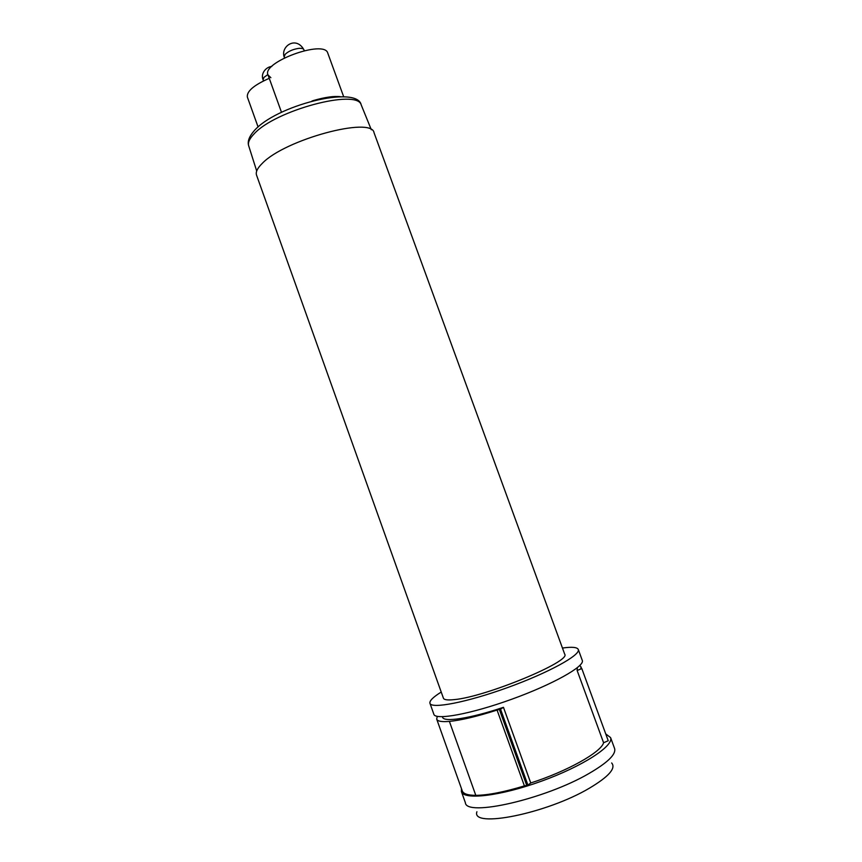 <?xml version="1.0" encoding="UTF-8"?>
<svg xmlns="http://www.w3.org/2000/svg" width="862" height="862" viewBox="0 0 862 862"><rect width="100%" height="100%" fill="white"/><g stroke="black" fill="none" stroke-linecap="round" stroke-linejoin="round"><path stroke-width="1.29" d="M454.231 699.621C485.425 696.992 571.42 661.337 564.707 654.204L374.043 132.716C371.921 116.165 284.848 139.525 262.307 163.349C257.35 168.187 255.443 172.152 256.585 175.234L443.391 698.123C443.962 699.847 447.583 700.343 454.231 699.621M311.936 101.059L313.456 100.52C325.211 97.158 334.197 95.887 340.415 96.716M611.664 762.967C616.179 768.204 608.831 776.565 589.63 788.051C546.907 813.566 470.738 828.651 476.912 811.745M605.749 733.918L610.576 737.581L614.638 748.658C616.104 754.401 607.581 762.665 589.058 773.451C545.161 799.203 465.954 817.122 465.361 802.684L461.407 791.575L461.472 788.665M577.303 667.727L577.141 670.507L581.807 668.578L580.923 668.33L580.923 666.843L579.803 665.507M577.141 670.507L603.583 742.753L608.238 740.738L581.807 668.578M437.282 716.376L436.678 719.07L462.237 790.799C463.25 793.794 467.775 795.314 475.802 795.357C487.827 795.227 504.022 792.081 524.398 785.896L527.921 785.11L530.744 782.976L503.451 707.314C470.178 718.542 443.445 722.55 442.54 717.152L442.389 716.731M527.921 785.11L500.542 709.178L503.451 707.314M436.678 719.07C437.4 721.268 441.635 722.044 449.393 721.397C461.008 720.276 476.901 716.505 497.072 710.072L500.542 709.178M441.215 692.057C433.166 697.078 429.405 700.806 429.933 703.241C431.065 709.221 466.741 702.411 507.599 687.574C548.491 672.813 580.751 655.045 578.305 649.539C577.324 647.2 572.045 646.694 562.455 648.041M429.933 703.241L433.845 714.232C435.105 720.557 470.921 714.059 511.812 699.211C552.736 684.45 584.889 666.337 582.313 660.486L578.305 649.539M530.744 782.976C567.185 771.328 601.256 752.127 603.583 742.753M610.576 737.581C614.046 745.867 582.572 766.361 541.433 781.187C500.348 796.122 463.53 800.345 461.407 791.575M258.094 126.994L247.372 97.094C246.564 91.361 253.859 85.112 269.246 78.334M270.873 77.699L268.039 74.972C261.218 62.42 324.414 39.253 327.765 53.088L343.722 96.856M248.741 145.969L248.622 145.592C247.782 142.445 249.592 138.556 254.064 133.933C275 110.368 357.202 88.527 361.189 104.841L361.523 105.649M303.887 49.716C303.338 48.574 301.603 48.132 298.651 48.391C292.972 49.263 288.479 51.235 285.16 54.306L284.158 56.946C280.473 46.322 296.054 35.622 303.887 49.716L304.221 50.653M526.704 785.325L499.357 709.448M524.398 785.896L497.072 710.072M475.802 795.357L449.393 721.397M267.899 74.552L263.977 77.354L263.072 79.735C260.443 73.647 265.981 66.859 271.789 66.46M256.704 171.032L248.622 145.592C247.405 141.422 249.161 136.605 253.891 131.132C275.15 105.617 357.094 84.799 361.189 104.841L371.317 129.753M580.923 666.832L581.548 668.546M263.072 79.735L263.503 80.909M284.158 56.946L284.482 57.829M281.486 112.286L268.039 74.972"/></g></svg>
